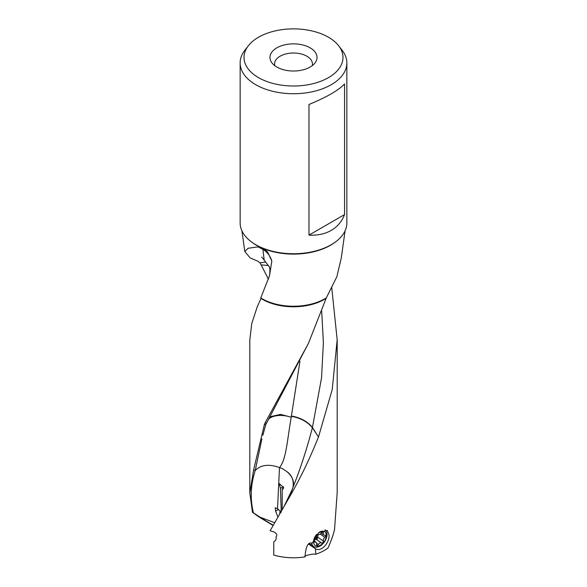 <?xml version="1.0" encoding="UTF-8"?>
<svg xmlns="http://www.w3.org/2000/svg" width="587" height="587" viewBox="0 0 587 587"><rect width="100%" height="100%" fill="white"/><g stroke="black" fill="none" stroke-linecap="round" stroke-linejoin="round"><path stroke-width="0.88" d="M273.248 525.226A13.971 0.455 31.3 0 1 260.019 517.147L253.415 512.833C250.011 498.84 250.627 484.715 255.25 470.451L253.591 469.989L264.355 424.636L265.794 424.54L308.645 342.955M253.415 512.833L252.483 512.334L249.842 493.051L253.591 469.989M273.094 525.504L259.072 517.015L252.483 512.334M281.239 512.216L277.526 508.724L279.485 467.568L282.384 468.587L286.742 471.486C291.834 475.074 293.94 480.298 293.045 487.159L289.795 496.463L270.123 530.758A43.695 25.226 180 0 0 272.639 531.609L273.608 531.771C276.719 533.304 277.534 535.043 276.059 536.966C276.477 539.211 275.714 540.796 273.769 541.728L273.769 555.06A43.695 25.226 180 0 0 305.013 556.887C304.345 556.337 305.497 555.691 308.483 554.95C311.638 554.179 314.082 553.945 315.821 554.238L315.439 548.706M279.808 467.34C286.185 458.542 286.867 442.972 291.211 417.291L291.343 416.352C300.339 417.907 307.353 421.686 312.387 427.696L318.47 436.97C309.826 458.645 300.302 478.42 289.89 496.294L293.118 486.99A20.171 16.201 -162.5 0 1 293.045 487.159L291.864 490.211M283.411 488.611L282.178 489.213L282.193 509.751M278.502 509.428L275.619 511.094L275.222 507.755L277.526 508.724M283.55 486.77L280.447 488.281L281.232 511.409M282.875 489.154L282.178 489.213L283.631 487.584L279.155 483.483L280.447 488.281M321.676 311.029L323.386 342.47L321.551 377.793L312.438 427.49A20.171 14.367 135.9 0 1 312.387 427.696C306.913 448.747 300.485 468.514 293.118 486.99C294.476 481.413 292.355 476.248 286.742 471.486M291.343 416.352L291.401 416C300.544 417.658 307.559 421.488 312.438 427.49L318.47 436.97M291.401 416L299.964 361.181M331.706 287.314L337.173 339.785L332.22 389.585L318.543 436.765M249.827 339.785L251.742 323.628L257.231 306.84L261.024 298.431L260.767 297.947A44.473 25.681 180 0 0 262.051 298.717A44.473 25.681 180 0 0 326.306 297.903L336.85 276.756L341.289 257.928L345.09 230.801M308.982 104.486C326.783 97.112 338.648 90.259 344.562 83.948L344.562 214.578C341.847 221.556 337.408 226.831 331.229 230.39C325.059 233.956 317.64 235.534 308.982 235.123L308.982 104.486M308.982 235.123L344.562 214.578M268.853 266.256L264.201 260.122L262.888 249.343L258.441 247.039L256.644 247.039L248.052 248.286L244.816 251.53L250.15 257.913L257.414 260.995L260.048 262.815L265.522 262.081M258.441 247.039L262.69 248.323L267.782 252.278L271.825 261.061L269.543 275.604L260.767 297.947M262.888 249.343C267.334 252.102 270.313 256.005 271.825 261.061M346.858 62.934L346.858 222.928A53.358 30.803 180 0 1 313.92 251.39A53.358 30.803 180 0 1 255.771 244.713A53.358 30.803 180 0 1 240.142 222.928L240.142 62.934A53.358 30.803 0 0 0 255.771 84.711A53.358 30.803 0 0 0 313.92 91.389A53.358 30.803 0 0 0 346.858 62.934A53.358 30.803 0 0 0 342.206 50.357L338.67 45.779A49.477 28.565 0 0 0 328.485 37.245A49.477 28.565 0 0 0 248.33 45.779A49.477 28.565 0 0 0 258.515 77.638A49.477 28.565 0 0 0 321.559 80.969A49.477 28.565 0 0 0 338.67 45.779M274.811 65.693A18.931 10.933 180 0 1 274.569 64.064A18.931 10.933 180 0 1 280.116 56.213A18.931 10.933 0 0 1 300.845 53.865A18.931 10.933 0 0 1 312.431 64.064A18.931 10.933 0 0 1 312.189 65.693M276.866 47.833A23.531 13.582 180 0 1 306.84 46.256A23.531 13.582 180 0 1 314.977 62.985A23.531 13.582 180 0 1 310.134 67.05A23.531 13.582 180 0 1 272.023 62.985A23.531 13.582 180 0 1 276.866 47.833M248.33 45.779L244.794 50.357A53.358 30.803 0 0 0 240.142 62.934M268.45 279.177L260.048 262.815M261.391 264.906L268.23 265.522M326.306 297.903L308.432 343.402L265.016 422.992L266.461 422.941M264.355 424.636L265.016 422.992M291.211 417.291A20.163 12.056 14.3 0 0 280.542 415.442A20.163 12.056 14.3 0 0 268.398 419.213M265.794 424.54L262.844 435.297M291.225 417.225L280.586 414.378L269.66 416.843M315.821 554.238A43.695 25.226 180 0 0 327.928 548.082C330.863 541.654 333.064 535.535 334.517 529.731L337.158 493.051M274.745 541.163L274.283 541.471M308.945 544.303A10.926 6.831 124.5 0 0 311.514 545.052M305.013 556.887C305.666 547.818 307.522 543.173 310.574 542.953L312.328 543.114L318.514 532.761L327.297 530.413L329.065 535.08C329.534 542.637 321.405 552.462 315.432 548.735L309.092 544.406M315.535 549.3L315.432 548.735M280.146 510.903L279.595 514.234M275.619 511.094L277.945 517.081M274.687 522.716L260.019 517.147M279.485 467.568C269.037 463.803 260.958 464.765 255.25 470.451M255.264 470.326L261.905 438.922M314.992 539.952A2.884 1.805 124.5 0 0 316.591 536.21A1.365 0.851 -55.5 0 1 317.596 534.295A1.365 0.851 -55.5 0 1 318.359 534.273A2.884 1.805 124.5 0 0 319.959 534.236A2.884 1.805 124.5 0 0 321.566 532.717A1.365 0.851 -55.5 0 1 322.322 532.005A1.365 0.851 -55.5 0 1 323.099 531.991A1.365 0.851 -55.5 0 1 323.327 532.952A2.884 1.805 124.5 0 0 323.804 534.97A2.884 1.805 124.5 0 0 324.927 535.139A1.365 0.851 -55.5 0 1 325.462 535.212A1.365 0.851 -55.5 0 1 324.927 537.303A2.884 1.805 124.5 0 0 323.327 541.038A1.365 0.851 -55.5 0 1 322.322 542.96A1.365 0.851 -55.5 0 1 321.566 542.982A2.884 1.805 124.5 0 0 319.959 543.019A2.884 1.805 124.5 0 0 318.359 544.531A1.365 0.851 -55.5 0 1 317.596 545.25A1.365 0.851 -55.5 0 1 316.826 545.257A1.365 0.851 -55.5 0 1 316.591 544.303A2.884 1.805 124.5 0 0 316.114 542.278A2.884 1.805 124.5 0 0 314.992 542.117A1.365 0.851 -55.5 0 1 314.456 542.043A1.365 0.851 -55.5 0 1 314.992 539.952M315.865 539.071L321.566 542.982M318.264 534.229L317.083 539.35L316.063 539.196M316.657 534.405A8.335 5.217 124.5 0 0 313.81 543.437A8.335 5.217 124.5 0 0 319.959 545.433A8.335 5.217 124.5 0 0 326.35 535.535A8.335 5.217 124.5 0 0 319.959 531.822A8.335 5.217 124.5 0 0 319.335 532.152M311.646 542.909A10.082 6.31 124.5 0 0 313.597 546.49A10.082 6.31 124.5 0 0 319.313 546.416A10.082 6.31 124.5 0 0 326.379 538.088A10.082 6.31 124.5 0 0 325.029 529.87A10.082 6.31 124.5 0 0 324.971 529.841L325.029 529.87M262.69 248.323A52.39 30.245 0 0 0 335.757 241.741M251.243 241.741A52.39 30.245 0 0 0 256.453 245.249A52.39 30.245 0 0 0 260.833 247.509M261.024 298.431A43.695 25.226 0 0 0 262.602 299.399A43.695 25.226 0 0 0 325.726 298.592M314.199 541.574L314.992 542.117M316.679 543.379L318.359 544.531M317.824 537.259L323.327 541.038M320.245 534.082L324.927 537.303M322.124 532.123L323.327 532.952M291.871 490.196L283.8 506.963M261.685 257.055L264.201 260.122M267.782 252.278A20.163 20.163 0 0 0 264.84 249.666M244.816 251.53L241.91 230.801M268.707 266.006C269.925 266.755 270.203 269.954 269.543 275.604M337.195 493.051L337.195 339.785M249.805 493.051L249.805 339.785M314.25 541.001L316.114 542.278M321.228 533.194L323.804 534.97M313.597 546.49L309.32 543.547"/></g></svg>

